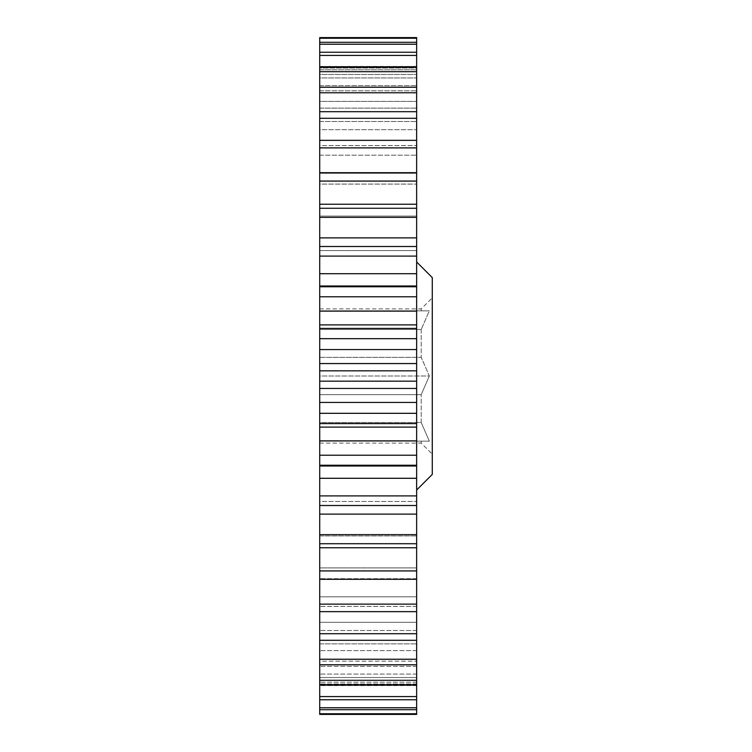 <?xml version="1.0" encoding="UTF-8"?>
<svg xmlns="http://www.w3.org/2000/svg" width="752" height="752" viewBox="0 0 752 752"><rect width="100%" height="100%" fill="white"/><g stroke="black" fill="none" stroke-linecap="round" stroke-linejoin="round"><path stroke-width="0.56" stroke-dasharray="3.76 2.82" d="M421.214 422.502L421.214 394.65L421.214 422.502L429.336 441.151L421.214 441.151L421.214 443.107L421.214 441.151L429.336 441.151L421.214 422.502L319.713 422.502L319.713 441.151L429.336 441.151L319.713 441.151L319.713 443.107L319.713 422.502L421.214 422.502M421.214 394.65L429.336 376L421.214 394.65L319.713 394.65L319.713 376L429.336 376L421.214 357.35L429.336 376L319.713 376L319.713 357.35L319.713 394.65L421.214 394.65M432.287 474.38L432.287 277.62M416.655 376L416.655 261.987L416.655 376M416.655 42.291L319.713 42.291L319.713 69.804L416.655 69.804L319.713 69.804L319.713 42.291L319.713 68.047L416.655 68.047L416.655 42.291L416.655 69.804L416.655 68.047L319.713 68.047L319.713 37.6L319.713 66.486L416.655 66.486L319.713 66.486L319.713 37.6L416.655 37.6L416.655 714.4L416.655 685.514L416.655 714.4L319.713 714.4L319.713 683.953L319.713 709.709L416.655 709.709M416.655 707.773L319.713 707.773L319.713 677.533L416.655 677.533L319.713 677.533L319.713 674.055L319.713 699.764L416.655 699.764M319.713 42.291L319.713 77.945L416.655 77.945L319.713 77.945L319.713 74.467L416.655 74.467L319.713 74.467L319.713 77.945L319.713 52.236L319.713 90.795L319.713 85.643L416.655 85.643L319.713 85.643L319.713 67.295L319.713 71.694L416.655 71.694M319.713 357.35L421.214 357.35L319.713 357.35L319.713 310.849L429.336 310.849L421.214 329.498L429.336 310.849L319.713 310.849L429.336 310.849L319.713 310.849L319.713 308.893L319.713 329.498L421.214 329.498L319.713 329.498L319.713 357.35M416.655 685.514L319.713 685.514L319.713 714.4L319.713 685.514L416.655 685.514M319.713 394.65L319.713 422.502L319.713 394.65M319.713 90.795L319.713 67.295L319.713 90.795L416.655 90.795L319.713 90.795M416.655 87.223L319.713 87.223L319.713 108.138L416.655 108.138L319.713 108.138L319.713 87.223L319.713 101.398L416.655 101.398L319.713 101.398L319.713 108.138L319.713 71.694M319.713 87.223L319.713 92.759L416.655 92.759M416.655 111.7L319.713 111.7L319.713 129.711L416.655 129.711L319.713 129.711L319.713 111.7L319.713 121.476L416.655 121.476L319.713 121.476L319.713 129.711L319.713 92.759M319.713 111.7L319.713 118.29L416.655 118.29M416.655 140.342L319.713 140.342L319.713 155.166L416.655 155.166L319.713 155.166L319.713 140.342L319.713 145.578L416.655 145.578L319.713 145.578L319.713 155.166L319.713 118.29M319.713 140.342L319.713 147.881L416.655 147.881M416.655 172.706L319.713 172.706L319.713 184.099L416.655 184.099L319.713 184.099L319.713 172.706L319.713 173.308L416.655 173.308L319.713 173.308L319.713 184.099L319.713 147.881M319.713 172.706L319.713 181.072L416.655 181.072M416.655 204.243L319.713 204.243L319.713 181.072M319.713 204.243L319.713 217.337L416.655 217.337M416.655 237.876L319.713 237.876L319.713 217.337M319.713 237.876L319.713 256.103L416.655 256.103M416.655 273.7L319.713 273.7L319.713 256.103M319.713 273.7L319.713 296.767L416.655 296.767M416.655 311.121L319.713 311.121L319.713 296.767M319.713 311.121L319.713 338.673L416.655 338.673M416.655 349.577L319.713 349.577L319.713 338.673M319.713 349.577L319.713 381.17L416.655 381.17M416.655 388.446L319.713 388.446L319.713 381.17M319.713 388.446L319.713 423.583L416.655 423.583M416.655 427.117L319.713 427.117L319.713 423.583M319.713 427.117L319.713 465.253L416.655 465.253M416.655 478.3L319.713 478.3L319.713 464.99L416.655 464.99L319.713 464.99L319.713 466.005L319.713 465.253M319.713 478.3L319.713 505.504L319.713 501.452L319.713 505.504L416.655 505.504M319.713 505.504L319.713 501.452L416.655 501.452L319.713 501.452L319.713 543.724L319.713 535.932L319.713 543.724L416.655 543.724M319.713 543.724L319.713 535.932L416.655 535.932L319.713 535.932L319.713 579.294L416.655 579.294M319.713 579.294L319.713 567.901L416.655 567.901L319.713 567.901L319.713 611.658L416.655 611.658M319.713 611.658L319.713 596.834L416.655 596.834L319.713 596.834L319.713 640.3L416.655 640.3M319.713 640.3L319.713 622.289L416.655 622.289L319.713 622.289L319.713 664.777L416.655 664.777M319.713 664.777L319.713 643.862L416.655 643.862L319.713 643.862L319.713 684.705L416.655 684.705M319.713 684.705L319.713 661.205L416.655 661.205L319.713 661.205L319.713 699.764M319.713 707.773L319.713 709.709M319.713 287.01L319.713 285.995L319.713 287.01L416.655 287.01L319.713 287.01M319.713 250.548L319.713 246.496L319.713 250.548L416.655 250.548L319.713 250.548M319.713 216.068L319.713 208.276L319.713 216.068L416.655 216.068L319.713 216.068M319.713 44.227L416.655 44.227M319.713 38.249L416.655 38.249M416.655 52.236L319.713 52.236M319.713 55.432L416.655 55.432M416.655 67.295L319.713 67.295M416.655 208.276L319.713 208.276M416.655 246.496L319.713 246.496M416.655 286.747L319.713 286.747M416.655 328.417L319.713 328.417M416.655 370.83L319.713 370.83M416.655 413.327L319.713 413.327M416.655 455.233L319.713 455.233M416.655 495.897L319.713 495.897M416.655 534.663L319.713 534.663M416.655 570.928L319.713 570.928M416.655 604.119L319.713 604.119M416.655 633.71L319.713 633.71M416.655 659.241L319.713 659.241M416.655 680.306L319.713 680.306M416.655 696.568L319.713 696.568M416.655 713.751L319.713 713.751M416.655 578.692L319.713 578.692L416.655 578.692M416.655 606.422L319.713 606.422L416.655 606.422M416.655 630.524L319.713 630.524L416.655 630.524M416.655 650.602L319.713 650.602L416.655 650.602M416.655 666.357L319.713 666.357L416.655 666.357M416.655 674.055L319.713 674.055L416.655 674.055M416.655 682.196L319.713 682.196L416.655 682.196M416.655 683.953L319.713 683.953L416.655 683.953M416.655 547.757L319.713 547.757M416.655 514.124L319.713 514.124M416.655 440.879L319.713 440.879M416.655 402.423L319.713 402.423M416.655 363.554L319.713 363.554M416.655 324.883L319.713 324.883M432.287 376L432.287 297.82L432.287 376M421.214 329.498L421.214 357.35L421.214 329.498M421.214 310.849L421.214 308.893L421.214 310.849M319.713 443.107L421.214 443.107L432.287 454.18M416.655 66.402L319.713 66.402M416.655 685.598L319.713 685.598M416.655 466.005L319.713 466.005M416.655 285.995L319.713 285.995M319.713 308.893L421.214 308.893L432.287 297.82"/><path stroke-width="1.13" d="M416.655 261.987L432.287 277.62L432.287 474.38L416.655 490.013M416.655 699.764L319.713 699.764L319.713 707.773L416.655 707.773L416.655 37.6L319.713 37.6L319.713 42.291L416.655 42.291M416.655 684.705L319.713 684.705L319.713 696.568L416.655 696.568M416.655 285.995L319.713 285.995L319.713 42.291M416.655 381.17L319.713 381.17L319.713 370.83L416.655 370.83M416.655 709.709L319.713 709.709L319.713 714.4L416.655 714.4L416.655 707.773M319.713 709.709L319.713 707.773M319.713 699.764L319.713 696.568M319.713 684.705L319.713 680.306L416.655 680.306M416.655 664.777L319.713 664.777L319.713 680.306M319.713 664.777L319.713 659.241L416.655 659.241M416.655 640.3L319.713 640.3L319.713 659.241M319.713 640.3L319.713 633.71L416.655 633.71M416.655 611.658L319.713 611.658L319.713 633.71M319.713 611.658L319.713 604.119L416.655 604.119M416.655 579.294L319.713 579.294L319.713 604.119M319.713 579.294L319.713 570.928L416.655 570.928M416.655 547.757L319.713 547.757L319.713 570.928M319.713 547.757L319.713 534.663L416.655 534.663M416.655 514.124L319.713 514.124L319.713 534.663M319.713 514.124L319.713 495.897L416.655 495.897M416.655 478.3L319.713 478.3L319.713 495.897M319.713 478.3L319.713 455.233L416.655 455.233M416.655 440.879L319.713 440.879L319.713 455.233M319.713 440.879L319.713 413.327L416.655 413.327M416.655 402.423L319.713 402.423L319.713 413.327M319.713 402.423L319.713 381.17M416.655 363.554L319.713 363.554L319.713 370.83M319.713 363.554L319.713 328.417L416.655 328.417M416.655 324.883L319.713 324.883L319.713 328.417M319.713 324.883L319.713 286.747L416.655 286.747M319.713 285.995L319.713 286.747M319.713 713.751L416.655 713.751M416.655 543.724L319.713 543.724M416.655 505.504L319.713 505.504M416.655 465.253L319.713 465.253M416.655 423.583L319.713 423.583M416.655 338.673L319.713 338.673M416.655 296.767L319.713 296.767M416.655 256.103L319.713 256.103M319.713 246.496L416.655 246.496M416.655 217.337L319.713 217.337M319.713 208.276L416.655 208.276M416.655 181.072L319.713 181.072M319.713 172.706L416.655 172.706M416.655 147.881L319.713 147.881M319.713 140.342L416.655 140.342M416.655 118.29L319.713 118.29M319.713 111.7L416.655 111.7M416.655 92.759L319.713 92.759M319.713 87.223L416.655 87.223M416.655 71.694L319.713 71.694M319.713 67.295L416.655 67.295M416.655 55.432L319.713 55.432M319.713 52.236L416.655 52.236M416.655 44.227L319.713 44.227M416.655 38.249L319.713 38.249M416.655 204.243L319.713 204.243M416.655 237.876L319.713 237.876M416.655 273.7L319.713 273.7M416.655 311.121L319.713 311.121M416.655 349.577L319.713 349.577M416.655 388.446L319.713 388.446M416.655 427.117L319.713 427.117M416.655 466.005L319.713 466.005"/></g></svg>
